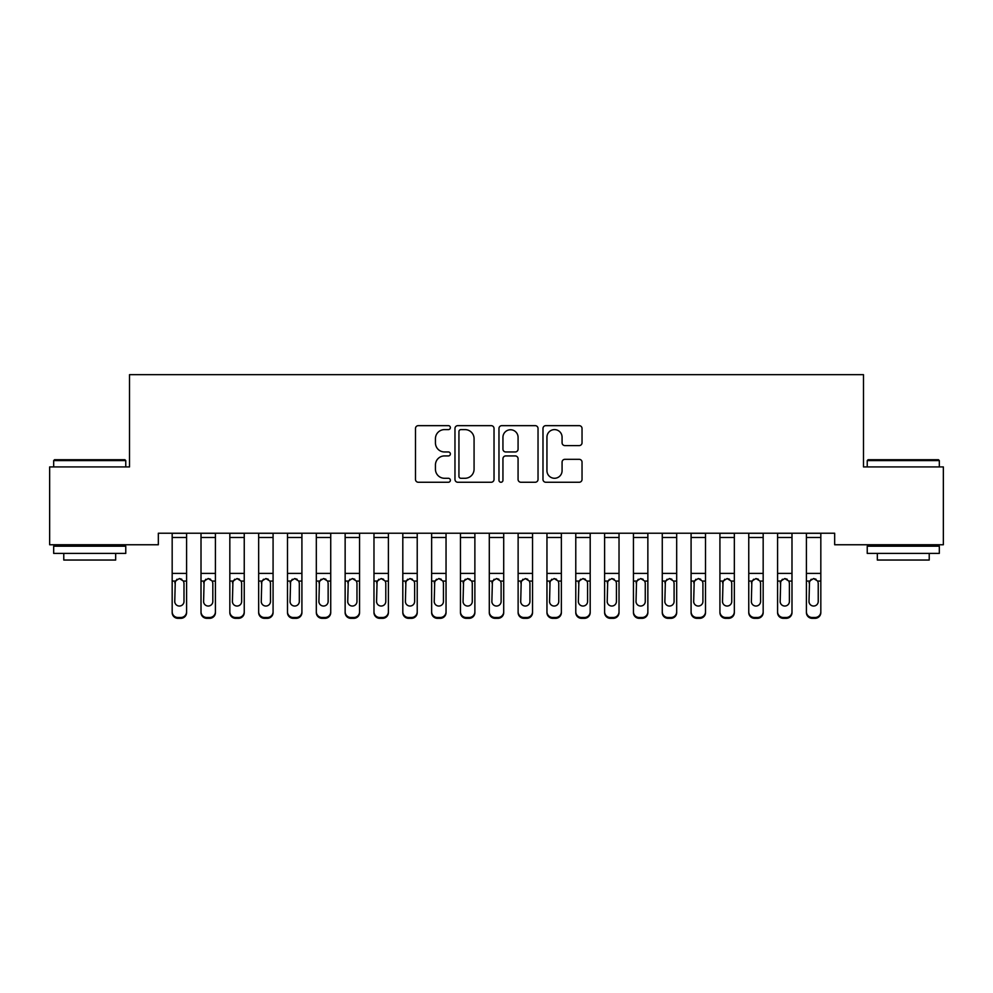 <?xml version="1.0" encoding="UTF-8"?>
<svg xmlns="http://www.w3.org/2000/svg" width="993" height="993" viewBox="0 0 993 993"><rect width="100%" height="100%" fill="white"/><g stroke="black" fill="none" stroke-linecap="round" stroke-linejoin="round"><path stroke-width="1.49" d="M450.375 427.635A1.986 1.986 0 0 0 448.389 425.649L418.326 425.649A2.83 2.83 0 0 0 415.496 428.479L415.496 479.42A2.83 2.83 0 0 0 418.326 482.25L448.389 482.25A1.986 1.986 0 0 0 450.375 480.264A1.986 1.986 0 0 0 448.389 478.278L444.504 478.278A9.061 9.061 0 0 1 435.443 469.23L435.443 464.985A9.061 9.061 0 0 1 444.504 455.924L448.389 455.924A1.986 1.986 0 0 0 450.375 453.95A1.986 1.986 0 0 0 448.389 451.964L444.504 451.964A9.061 9.061 0 0 1 435.443 442.915L435.443 438.67A9.061 9.061 0 0 1 444.504 429.609L448.389 429.609A1.986 1.986 0 0 0 450.375 427.635M579.204 445.596A2.83 2.83 0 0 0 582.035 442.766L582.035 428.479A2.83 2.83 0 0 0 579.204 425.649L545.802 425.649A2.83 2.83 0 0 0 542.985 428.479L542.985 479.42A2.83 2.83 0 0 0 545.802 482.25L579.204 482.25A2.83 2.83 0 0 0 582.035 479.42L582.035 462.155A2.83 2.83 0 0 0 579.204 459.325L564.905 459.325A2.83 2.83 0 0 0 562.075 462.155L562.075 470.719A7.572 7.572 0 0 1 554.516 478.278A7.572 7.572 0 0 1 546.944 470.719L546.944 437.181A7.572 7.572 0 0 1 554.516 429.609A7.572 7.572 0 0 1 562.075 437.181L562.075 442.766A2.83 2.83 0 0 0 564.905 445.596L579.204 445.596M834.666 533.229L158.334 533.229L158.334 544.76L49.65 544.76L49.65 466.921L129.512 466.921L129.512 374.671L863.488 374.671L863.488 466.921L943.35 466.921L943.35 544.76L834.666 544.76L834.666 533.229M494.03 428.479A2.83 2.83 0 0 0 491.2 425.649L457.798 425.649A2.83 2.83 0 0 0 454.968 428.479L454.968 479.42A2.83 2.83 0 0 0 457.798 482.25L491.2 482.25A2.83 2.83 0 0 0 494.03 479.42L494.03 428.479M501.8 425.649L535.202 425.649A2.83 2.83 0 0 1 538.032 428.479L538.032 479.42A2.83 2.83 0 0 1 535.202 482.25L520.903 482.25A2.83 2.83 0 0 1 518.073 479.42L518.073 458.754A2.83 2.83 0 0 0 515.243 455.924L505.772 455.924A2.83 2.83 0 0 0 502.942 458.754L502.942 480.264A1.986 1.986 0 0 1 500.956 482.25A1.986 1.986 0 0 1 498.97 480.264L498.97 428.479A2.83 2.83 0 0 1 501.8 425.649M460.913 429.609A1.986 1.986 0 0 0 458.94 431.595L458.94 476.305A1.986 1.986 0 0 0 460.913 478.278L465.022 478.278A9.061 9.061 0 0 0 474.071 469.23L474.071 438.67A9.061 9.061 0 0 0 465.022 429.609L460.913 429.609M518.073 437.33A7.572 7.572 0 0 0 510.501 429.758A7.572 7.572 0 0 0 502.942 437.33L502.942 449.134A2.83 2.83 0 0 0 505.772 451.964L515.243 451.964A2.83 2.83 0 0 0 518.073 449.134L518.073 437.33M172.174 581.91L172.174 611.775A5.772 5.722 -0 0 0 177.933 617.497L180.825 617.497A5.772 5.722 -0 0 0 186.585 611.775L186.585 612.607A5.772 5.722 180 0 1 180.825 618.329L180.825 617.497M183.99 601.46L183.99 583.201L183.99 601.46A4.617 4.58 180 0 1 179.385 606.04A4.617 4.58 180 0 0 183.99 601.46M174.768 602.292L174.768 601.46A4.617 4.58 180 0 0 179.385 606.04M176.977 579.242L174.768 582.767M181.793 579.242L179.385 578.559L183.482 581.079L183.99 583.201M186.585 533.229L186.585 612.607M172.174 533.229L172.174 611.775M177.933 617.497L177.933 618.329L180.825 618.329M177.933 618.329A5.772 5.722 180 0 1 172.174 612.607M172.174 581.079L175.277 581.079L174.768 601.46M175.277 581.079L179.385 578.559M201.008 533.229L201.008 611.775A5.772 5.722 -0 0 0 206.767 617.497L206.767 618.329A5.772 5.722 180 0 1 201.008 612.607L201.008 611.775L201.008 612.607A5.772 5.722 180 0 0 206.767 618.329L209.647 618.329L209.647 617.497A5.772 5.722 -0 0 0 215.419 611.775L215.419 612.607A5.772 5.722 180 0 1 209.647 618.329M212.825 601.46L212.825 583.201L212.825 601.46A4.617 4.58 180 0 1 208.207 606.04A4.617 4.58 180 0 0 212.825 601.46M203.602 602.292L203.602 601.46A4.617 4.58 180 0 0 208.207 606.04M205.799 579.242L203.602 582.767M210.615 579.242L208.207 578.559L212.316 581.079L212.825 583.201M229.83 533.229L229.83 611.775A5.772 5.722 -0 0 0 235.602 617.497L235.602 618.329A5.772 5.722 180 0 1 229.83 612.607L229.83 611.775L229.83 612.607A5.772 5.722 180 0 0 235.602 618.329L238.481 618.329L238.481 617.497A5.772 5.722 -0 0 0 244.241 611.775L244.241 612.607A5.772 5.722 180 0 1 238.481 618.329M241.647 601.46L241.647 583.201L241.647 601.46A4.617 4.58 180 0 1 237.042 606.04A4.617 4.58 180 0 0 241.647 601.46M232.424 602.292L232.424 601.46A4.617 4.58 180 0 0 237.042 606.04M234.633 579.242L232.424 582.767M239.45 579.242L237.042 578.559L241.138 581.079L241.647 583.201M215.419 533.229L215.419 612.607M206.767 617.497L209.647 617.497M201.008 581.079L204.111 581.079L203.602 601.46M204.111 581.079L208.207 578.559M244.241 533.229L244.241 612.607M235.602 617.497L238.481 617.497M229.83 581.079L232.933 581.079L232.424 601.46M232.933 581.079L237.042 578.559M53.684 460.578L54.553 459.709L124.895 459.709L125.763 460.578L53.684 460.578L53.684 466.921M125.763 553.411L53.684 553.411L53.684 546.2L125.763 546.2L125.763 553.411M115.672 553.411L115.672 560.04L63.775 560.04L63.775 553.411M867.237 460.578L868.105 459.709L938.447 459.709L939.316 460.578L867.237 460.578L867.237 466.921M939.316 553.411L867.237 553.411L867.237 546.2L939.316 546.2L939.316 553.411M929.225 553.411L929.225 560.04L877.328 560.04L877.328 553.411M258.664 533.229L258.664 611.775A5.772 5.722 -0 0 0 264.423 617.497L264.423 618.329A5.772 5.722 180 0 1 258.664 612.607L258.664 611.775L258.664 612.607A5.772 5.722 180 0 0 264.423 618.329L267.303 618.329L267.303 617.497A5.772 5.722 -0 0 0 273.075 611.775L273.075 612.607A5.772 5.722 180 0 1 267.303 618.329M270.481 601.46L270.481 583.201L270.481 601.46A4.617 4.58 180 0 1 265.863 606.04A4.617 4.58 180 0 0 270.481 601.46M261.258 602.292L261.258 601.46A4.617 4.58 180 0 0 265.863 606.04M263.455 579.242L261.258 582.767M268.271 579.242L265.863 578.559L269.972 581.079L270.481 583.201M287.486 533.229L287.486 611.775A5.772 5.722 -0 0 0 293.258 617.497L293.258 618.329A5.772 5.722 180 0 1 287.486 612.607L287.486 611.775L287.486 612.607A5.772 5.722 180 0 0 293.258 618.329L296.137 618.329L296.137 617.497A5.772 5.722 -0 0 0 301.909 611.775L301.909 612.607A5.772 5.722 180 0 1 296.137 618.329M299.315 601.46L299.315 583.201L299.315 601.46A4.617 4.58 180 0 1 294.698 606.04A4.617 4.58 180 0 0 299.315 601.46M290.08 602.292L290.08 601.46A4.617 4.58 180 0 0 294.698 606.04M292.29 579.242L290.08 582.767M297.106 579.242L294.698 578.559L298.794 581.079L299.315 583.201M273.075 533.229L273.075 612.607M264.423 617.497L267.303 617.497M258.664 581.079L261.767 581.079L261.258 601.46M261.767 581.079L265.863 578.559M301.909 533.229L301.909 612.607M293.258 617.497L296.137 617.497M287.486 581.079L290.589 581.079L290.08 601.46M290.589 581.079L294.698 578.559M316.32 533.229L316.32 611.775A5.772 5.722 -0 0 0 322.08 617.497L322.08 618.329A5.772 5.722 180 0 1 316.32 612.607L316.32 611.775L316.32 612.607A5.772 5.722 180 0 0 322.08 618.329L324.972 618.329L324.972 617.497A5.772 5.722 -0 0 0 330.731 611.775L330.731 612.607A5.772 5.722 180 0 1 324.972 618.329M328.137 601.46L328.137 583.201L328.137 601.46A4.617 4.58 180 0 1 323.532 606.04A4.617 4.58 180 0 0 328.137 601.46M318.914 602.292L318.914 601.46A4.617 4.58 180 0 0 323.532 606.04M321.124 579.242L318.914 582.767M325.927 579.242L323.532 578.559L327.628 581.079L328.137 583.201M330.731 533.229L330.731 612.607M322.08 617.497L324.972 617.497M316.32 581.079L319.423 581.079L318.914 601.46M319.423 581.079L323.532 578.559M345.142 533.229L345.142 611.775A5.772 5.722 -0 0 0 350.914 617.497L350.914 618.329A5.772 5.722 180 0 1 345.142 612.607L345.142 611.775L345.142 612.607A5.772 5.722 180 0 0 350.914 618.329L353.793 618.329L353.793 617.497A5.772 5.722 -0 0 0 359.565 611.775L359.565 612.607A5.772 5.722 180 0 1 353.793 618.329M356.971 601.46L356.971 583.201L356.971 601.46A4.617 4.58 180 0 1 352.354 606.04A4.617 4.58 180 0 0 356.971 601.46M347.736 602.292L347.736 601.46A4.617 4.58 180 0 0 352.354 606.04M349.946 579.242L347.736 582.767M354.762 579.242L352.354 578.559L356.462 581.079L356.971 583.201M359.565 533.229L359.565 612.607M350.914 617.497L353.793 617.497M345.142 581.079L348.258 581.079L347.736 601.46M348.258 581.079L352.354 578.559M373.976 533.229L373.976 611.775A5.772 5.722 -0 0 0 379.748 617.497L379.748 618.329A5.772 5.722 180 0 1 373.976 612.607L373.976 611.775L373.976 612.607A5.772 5.722 180 0 0 379.748 618.329L382.628 618.329L382.628 617.497A5.772 5.722 -0 0 0 388.387 611.775L388.387 612.607A5.772 5.722 180 0 1 382.628 618.329M385.793 601.46L385.793 583.201L385.793 601.46A4.617 4.58 180 0 1 381.188 606.04A4.617 4.58 180 0 0 385.793 601.46M376.57 602.292L376.57 601.46A4.617 4.58 180 0 0 381.188 606.04M378.78 579.242L376.57 582.767M383.596 579.242L381.188 578.559L385.284 581.079L385.793 583.201M388.387 533.229L388.387 612.607M379.748 617.497L382.628 617.497M373.976 581.079L377.079 581.079L376.57 601.46M377.079 581.079L381.188 578.559M402.81 533.229L402.81 611.775A5.772 5.722 -0 0 0 408.57 617.497L408.57 618.329A5.772 5.722 180 0 1 402.81 612.607L402.81 611.775L402.81 612.607A5.772 5.722 180 0 0 408.57 618.329L411.45 618.329L411.45 617.497A5.772 5.722 -0 0 0 417.221 611.775L417.221 612.607A5.772 5.722 180 0 1 411.45 618.329M414.627 601.46L414.627 583.201L414.627 601.46A4.617 4.58 180 0 1 410.01 606.04A4.617 4.58 180 0 0 414.627 601.46M405.405 602.292L405.405 601.46A4.617 4.58 180 0 0 410.01 606.04M407.602 579.242L405.405 582.767M412.418 579.242L410.01 578.559L414.118 581.079L414.627 583.201M417.221 533.229L417.221 612.607M408.57 617.497L411.45 617.497M402.81 581.079L405.914 581.079L405.405 601.46M405.914 581.079L410.01 578.559M431.632 533.229L431.632 611.775A5.772 5.722 -0 0 0 437.404 617.497L437.404 618.329A5.772 5.722 180 0 1 431.632 612.607L431.632 611.775L431.632 612.607A5.772 5.722 180 0 0 437.404 618.329L440.284 618.329L440.284 617.497A5.772 5.722 -0 0 0 446.043 611.775L446.043 612.607A5.772 5.722 180 0 1 440.284 618.329M443.449 601.46L443.449 583.201L443.449 601.46A4.617 4.58 180 0 1 438.844 606.04A4.617 4.58 180 0 0 443.449 601.46M434.226 602.292L434.226 601.46A4.617 4.58 180 0 0 438.844 606.04M436.436 579.242L434.226 582.767M441.252 579.242L438.844 578.559L442.94 581.079L443.449 583.201M446.043 533.229L446.043 612.607M437.404 617.497L440.284 617.497M431.632 581.079L434.735 581.079L434.226 601.46M434.735 581.079L438.844 578.559M460.467 533.229L460.467 611.775A5.772 5.722 -0 0 0 466.226 617.497L466.226 618.329A5.772 5.722 180 0 1 460.467 612.607L460.467 611.775L460.467 612.607A5.772 5.722 180 0 0 466.226 618.329L469.118 618.329L469.118 617.497A5.772 5.722 -0 0 0 474.877 611.775L474.877 612.607A5.772 5.722 180 0 1 469.118 618.329M472.283 601.46L472.283 583.201L472.283 601.46A4.617 4.58 180 0 1 467.666 606.04A4.617 4.58 180 0 0 472.283 601.46M463.061 602.292L463.061 601.46A4.617 4.58 180 0 0 467.666 606.04M465.27 579.242L463.061 582.767M470.074 579.242L467.666 578.559L471.774 581.079L472.283 583.201M474.877 533.229L474.877 612.607M466.226 617.497L469.118 617.497M460.467 581.079L463.57 581.079L463.061 601.46M463.57 581.079L467.666 578.559M489.288 533.229L489.288 611.775A5.772 5.722 -0 0 0 495.06 617.497L495.06 618.329A5.772 5.722 180 0 1 489.288 612.607L489.288 611.775L489.288 612.607A5.772 5.722 180 0 0 495.06 618.329L497.94 618.329L497.94 617.497A5.772 5.722 -0 0 0 503.712 611.775L503.712 612.607A5.772 5.722 180 0 1 497.94 618.329M501.117 601.46L501.117 583.201L501.117 601.46A4.617 4.58 180 0 1 496.5 606.04A4.617 4.58 180 0 0 501.117 601.46M491.883 602.292L491.883 601.46A4.617 4.58 180 0 0 496.5 606.04M494.092 579.242L491.883 582.767M498.908 579.242L496.5 578.559L500.596 581.079L501.117 583.201M503.712 533.229L503.712 612.607M495.06 617.497L497.94 617.497M489.288 581.079L492.404 581.079L491.883 601.46M492.404 581.079L496.5 578.559M518.123 533.229L518.123 611.775A5.772 5.722 -0 0 0 523.882 617.497L523.882 618.329A5.772 5.722 180 0 1 518.123 612.607L518.123 611.775L518.123 612.607A5.772 5.722 180 0 0 523.882 618.329L526.774 618.329L526.774 617.497A5.772 5.722 -0 0 0 532.533 611.775L532.533 612.607A5.772 5.722 180 0 1 526.774 618.329M529.939 601.46L529.939 583.201L529.939 601.46A4.617 4.58 180 0 1 525.334 606.04A4.617 4.58 180 0 0 529.939 601.46M520.717 602.292L520.717 601.46A4.617 4.58 180 0 0 525.334 606.04M522.926 579.242L520.717 582.767M527.73 579.242L525.334 578.559L529.43 581.079L529.939 583.201M532.533 533.229L532.533 612.607M523.882 617.497L526.774 617.497M518.123 581.079L521.226 581.079L520.717 601.46M521.226 581.079L525.334 578.559M546.957 533.229L546.957 611.775A5.772 5.722 -0 0 0 552.716 617.497L552.716 618.329A5.772 5.722 180 0 1 546.957 612.607L546.957 611.775L546.957 612.607A5.772 5.722 180 0 0 552.716 618.329L555.596 618.329L555.596 617.497A5.772 5.722 -0 0 0 561.368 611.775L561.368 612.607A5.772 5.722 180 0 1 555.596 618.329M558.774 601.46L558.774 583.201L558.774 601.46A4.617 4.58 180 0 1 554.156 606.04A4.617 4.58 180 0 0 558.774 601.46M549.551 602.292L549.551 601.46A4.617 4.58 180 0 0 554.156 606.04M551.748 579.242L549.551 582.767M556.564 579.242L554.156 578.559L558.265 581.079L558.774 583.201M561.368 533.229L561.368 612.607M552.716 617.497L555.596 617.497M546.957 581.079L550.06 581.079L549.551 601.46M550.06 581.079L554.156 578.559M575.779 533.229L575.779 611.775A5.772 5.722 -0 0 0 581.55 617.497L581.55 618.329A5.772 5.722 180 0 1 575.779 612.607L575.779 611.775L575.779 612.607A5.772 5.722 180 0 0 581.55 618.329L584.43 618.329L584.43 617.497A5.772 5.722 -0 0 0 590.19 611.775L590.19 612.607A5.772 5.722 180 0 1 584.43 618.329M587.595 601.46L587.595 583.201L587.595 601.46A4.617 4.58 180 0 1 582.99 606.04A4.617 4.58 180 0 0 587.595 601.46M578.373 602.292L578.373 601.46A4.617 4.58 180 0 0 582.99 606.04M580.582 579.242L578.373 582.767M585.398 579.242L582.99 578.559L587.086 581.079L587.595 583.201M590.19 533.229L590.19 612.607M581.55 617.497L584.43 617.497M575.779 581.079L578.882 581.079L578.373 601.46M578.882 581.079L582.99 578.559M604.613 533.229L604.613 611.775A5.772 5.722 -0 0 0 610.372 617.497L610.372 618.329A5.772 5.722 180 0 1 604.613 612.607L604.613 611.775L604.613 612.607A5.772 5.722 180 0 0 610.372 618.329L613.252 618.329L613.252 617.497A5.772 5.722 -0 0 0 619.024 611.775L619.024 612.607A5.772 5.722 180 0 1 613.252 618.329M616.43 601.46L616.43 583.201L616.43 601.46A4.617 4.58 180 0 1 611.812 606.04A4.617 4.58 180 0 0 616.43 601.46M607.207 602.292L607.207 601.46A4.617 4.58 180 0 0 611.812 606.04M609.404 579.242L607.207 582.767M614.22 579.242L611.812 578.559L615.921 581.079L616.43 583.201M619.024 533.229L619.024 612.607M610.372 617.497L613.252 617.497M604.613 581.079L607.716 581.079L607.207 601.46M607.716 581.079L611.812 578.559M633.435 533.229L633.435 611.775A5.772 5.722 -0 0 0 639.207 617.497L639.207 618.329A5.772 5.722 180 0 1 633.435 612.607L633.435 611.775L633.435 612.607A5.772 5.722 180 0 0 639.207 618.329L642.086 618.329L642.086 617.497A5.772 5.722 -0 0 0 647.858 611.775L647.858 612.607A5.772 5.722 180 0 1 642.086 618.329M645.264 601.46L645.264 583.201L645.264 601.46A4.617 4.58 180 0 1 640.646 606.04A4.617 4.58 180 0 0 645.264 601.46M636.029 602.292L636.029 601.46A4.617 4.58 180 0 0 640.646 606.04M638.238 579.242L636.029 582.767M643.054 579.242L640.646 578.559L644.742 581.079L645.264 583.201M647.858 533.229L647.858 612.607M639.207 617.497L642.086 617.497M633.435 581.079L636.538 581.079L636.029 601.46M636.538 581.079L640.646 578.559M662.269 533.229L662.269 611.775A5.772 5.722 -0 0 0 668.028 617.497L668.028 618.329A5.772 5.722 180 0 1 662.269 612.607L662.269 611.775L662.269 612.607A5.772 5.722 180 0 0 668.028 618.329L670.92 618.329L670.92 617.497A5.772 5.722 -0 0 0 676.68 611.775L676.68 612.607A5.772 5.722 180 0 1 670.92 618.329M674.086 601.46L674.086 583.201L674.086 601.46A4.617 4.58 180 0 1 669.468 606.04A4.617 4.58 180 0 0 674.086 601.46M664.863 602.292L664.863 601.46A4.617 4.58 180 0 0 669.468 606.04M667.073 579.242L664.863 582.767M671.876 579.242L669.468 578.559L673.577 581.079L674.086 583.201M676.68 533.229L676.68 612.607M668.028 617.497L670.92 617.497M662.269 581.079L665.372 581.079L664.863 601.46M665.372 581.079L669.468 578.559M691.091 533.229L691.091 611.775A5.772 5.722 -0 0 0 696.863 617.497L696.863 618.329A5.772 5.722 180 0 1 691.091 612.607L691.091 611.775L691.091 612.607A5.772 5.722 180 0 0 696.863 618.329L699.742 618.329L699.742 617.497A5.772 5.722 -0 0 0 705.514 611.775L705.514 612.607A5.772 5.722 180 0 1 699.742 618.329M702.92 601.46L702.92 583.201L702.92 601.46A4.617 4.58 180 0 1 698.302 606.04A4.617 4.58 180 0 0 702.92 601.46M693.685 602.292L693.685 601.46A4.617 4.58 180 0 0 698.302 606.04M695.894 579.242L693.685 582.767M700.71 579.242L698.302 578.559L702.411 581.079L702.92 583.201M705.514 533.229L705.514 612.607M696.863 617.497L699.742 617.497M691.091 581.079L694.206 581.079L693.685 601.46M694.206 581.079L698.302 578.559M719.925 533.229L719.925 611.775A5.772 5.722 -0 0 0 725.697 617.497L725.697 618.329A5.772 5.722 180 0 1 719.925 612.607L719.925 611.775L719.925 612.607A5.772 5.722 180 0 0 725.697 618.329L728.577 618.329L728.577 617.497A5.772 5.722 -0 0 0 734.336 611.775L734.336 612.607A5.772 5.722 180 0 1 728.577 618.329M731.742 601.46L731.742 583.201L731.742 601.46A4.617 4.58 180 0 1 727.137 606.04A4.617 4.58 180 0 0 731.742 601.46M722.519 602.292L722.519 601.46A4.617 4.58 180 0 0 727.137 606.04M724.729 579.242L722.519 582.767M729.545 579.242L727.137 578.559L731.233 581.079L731.742 583.201M734.336 533.229L734.336 612.607M725.697 617.497L728.577 617.497M719.925 581.079L723.028 581.079L722.519 601.46M723.028 581.079L727.137 578.559M748.759 533.229L748.759 611.775A5.772 5.722 -0 0 0 754.519 617.497L754.519 618.329A5.772 5.722 180 0 1 748.759 612.607L748.759 611.775L748.759 612.607A5.772 5.722 180 0 0 754.519 618.329L757.398 618.329L757.398 617.497A5.772 5.722 -0 0 0 763.17 611.775L763.17 612.607A5.772 5.722 180 0 1 757.398 618.329M760.576 601.46L760.576 583.201L760.576 601.46A4.617 4.58 180 0 1 755.958 606.04A4.617 4.58 180 0 0 760.576 601.46M751.353 602.292L751.353 601.46A4.617 4.58 180 0 0 755.958 606.04M753.55 579.242L751.353 582.767M758.367 579.242L755.958 578.559L760.067 581.079L760.576 583.201M763.17 533.229L763.17 612.607M754.519 617.497L757.398 617.497M748.759 581.079L751.862 581.079L751.353 601.46M751.862 581.079L755.958 578.559M777.581 533.229L777.581 611.775A5.772 5.722 -0 0 0 783.353 617.497L783.353 618.329A5.772 5.722 180 0 1 777.581 612.607L777.581 611.775L777.581 612.607A5.772 5.722 180 0 0 783.353 618.329L786.233 618.329L786.233 617.497A5.772 5.722 -0 0 0 791.992 611.775L791.992 612.607A5.772 5.722 180 0 1 786.233 618.329M789.398 601.46L789.398 583.201L789.398 601.46A4.617 4.58 180 0 1 784.793 606.04A4.617 4.58 180 0 0 789.398 601.46M780.175 602.292L780.175 601.46A4.617 4.58 180 0 0 784.793 606.04M782.385 579.242L780.175 582.767M787.201 579.242L784.793 578.559L788.889 581.079L789.398 583.201M791.992 533.229L791.992 612.607M783.353 617.497L786.233 617.497M777.581 581.079L780.684 581.079L780.175 601.46M780.684 581.079L784.793 578.559M806.415 533.229L806.415 611.775A5.772 5.722 -0 0 0 812.175 617.497L812.175 618.329A5.772 5.722 180 0 1 806.415 612.607L806.415 611.775L806.415 612.607A5.772 5.722 180 0 0 812.175 618.329L815.067 618.329L815.067 617.497A5.772 5.722 -0 0 0 820.826 611.775L820.826 612.607A5.772 5.722 180 0 1 815.067 618.329M818.232 601.46L818.232 583.201L818.232 601.46A4.617 4.58 180 0 1 813.615 606.04A4.617 4.58 180 0 0 818.232 601.46M809.01 602.292L809.01 601.46A4.617 4.58 180 0 0 813.615 606.04M811.207 579.242L809.01 582.767M816.023 579.242L813.615 578.559L817.723 581.079L818.232 583.201M820.826 533.229L820.826 612.607M812.175 617.497L815.067 617.497M806.415 581.079L809.518 581.079L809.01 601.46M809.518 581.079L813.615 578.559M172.174 533.291L186.585 533.291M183.482 581.079L186.585 581.079M172.174 573.395L186.585 573.395M172.174 537.498L186.585 537.498M201.008 533.291L215.419 533.291M212.316 581.079L215.419 581.079M201.008 573.395L215.419 573.395M201.008 537.498L215.419 537.498M229.83 533.291L244.241 533.291M241.138 581.079L244.241 581.079M229.83 573.395L244.241 573.395M229.83 537.498L244.241 537.498M258.664 533.291L273.075 533.291M269.972 581.079L273.075 581.079M258.664 573.395L273.075 573.395M258.664 537.498L273.075 537.498M287.486 533.291L301.909 533.291M298.794 581.079L301.909 581.079M287.486 573.395L301.909 573.395M287.486 537.498L301.909 537.498M316.32 533.291L330.731 533.291M327.628 581.079L330.731 581.079M316.32 573.395L330.731 573.395M316.32 537.498L330.731 537.498M345.142 533.291L359.565 533.291M356.462 581.079L359.565 581.079M345.142 573.395L359.565 573.395M345.142 537.498L359.565 537.498M373.976 533.291L388.387 533.291M385.284 581.079L388.387 581.079M373.976 573.395L388.387 573.395M373.976 537.498L388.387 537.498M402.81 533.291L417.221 533.291M414.118 581.079L417.221 581.079M402.81 573.395L417.221 573.395M402.81 537.498L417.221 537.498M431.632 533.291L446.043 533.291M442.94 581.079L446.043 581.079M431.632 573.395L446.043 573.395M431.632 537.498L446.043 537.498M460.467 533.291L474.877 533.291M471.774 581.079L474.877 581.079M460.467 573.395L474.877 573.395M460.467 537.498L474.877 537.498M489.288 533.291L503.712 533.291M500.596 581.079L503.712 581.079M489.288 573.395L503.712 573.395M489.288 537.498L503.712 537.498M518.123 533.291L532.533 533.291M529.43 581.079L532.533 581.079M518.123 573.395L532.533 573.395M518.123 537.498L532.533 537.498M546.957 533.291L561.368 533.291M558.265 581.079L561.368 581.079M546.957 573.395L561.368 573.395M546.957 537.498L561.368 537.498M575.779 533.291L590.19 533.291M587.086 581.079L590.19 581.079M575.779 573.395L590.19 573.395M575.779 537.498L590.19 537.498M604.613 533.291L619.024 533.291M615.921 581.079L619.024 581.079M604.613 573.395L619.024 573.395M604.613 537.498L619.024 537.498M633.435 533.291L647.858 533.291M644.742 581.079L647.858 581.079M633.435 573.395L647.858 573.395M633.435 537.498L647.858 537.498M662.269 533.291L676.68 533.291M673.577 581.079L676.68 581.079M662.269 573.395L676.68 573.395M662.269 537.498L676.68 537.498M691.091 533.291L705.514 533.291M702.411 581.079L705.514 581.079M691.091 573.395L705.514 573.395M691.091 537.498L705.514 537.498M719.925 533.291L734.336 533.291M731.233 581.079L734.336 581.079M719.925 573.395L734.336 573.395M719.925 537.498L734.336 537.498M748.759 533.291L763.17 533.291M760.067 581.079L763.17 581.079M748.759 573.395L763.17 573.395M748.759 537.498L763.17 537.498M777.581 533.291L791.992 533.291M788.889 581.079L791.992 581.079M777.581 573.395L791.992 573.395M777.581 537.498L791.992 537.498M806.415 533.291L820.826 533.291M817.723 581.079L820.826 581.079M806.415 573.395L820.826 573.395M806.415 537.498L820.826 537.498M125.763 466.921L125.763 460.578M109.329 546.2L109.329 544.76M70.118 546.2L70.118 544.76M939.316 466.921L939.316 460.578M922.882 546.2L922.882 544.76M883.671 546.2L883.671 544.76"/></g></svg>
